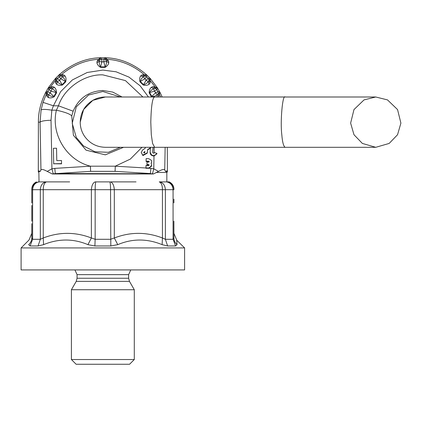 <?xml version="1.0" encoding="UTF-8"?>
<svg xmlns="http://www.w3.org/2000/svg" width="422" height="422" viewBox="0 0 422 422"><rect width="100%" height="100%" fill="white"/><g stroke="black" fill="none" stroke-linecap="round" stroke-linejoin="round"><path stroke-width="0.63" d="M61.549 163.62L53.689 163.757L53.399 148.28L56.543 148.222L56.775 160.608L61.491 160.524L61.549 163.841L53.689 163.757M53.689 163.984L53.399 148.28M123.556 147.304L105.305 154.842L86.083 150.179L73.386 135.267L71.74 115.95L73.148 111.208L58.473 105.801C64.044 88.293 84.495 74.035 102.847 74.858L125.439 80.607L142.894 96.997M55.609 83.013L56.659 84.358C58.157 85.386 60.119 85.608 62.535 85.012L65.711 81.836C66.307 79.42 66.085 77.458 65.057 75.96L62.43 76.672C64.091 78.212 65.072 79.805 65.373 81.457L60.984 78.877L59.001 76.815L61.607 75.971L62.43 76.672L59.576 80.285L57.513 78.297L55.409 78.513L55.609 83.023L56.669 80.908L55.509 78.413M65.057 75.96L63.711 74.91L61.601 75.971L59.112 74.81L59.001 76.815L57.513 78.297L56.669 80.903L57.371 81.731C58.911 83.392 60.504 84.374 62.155 84.674L59.576 80.285L57.371 81.731L56.659 84.358M108.581 61.074L106.339 60.33L106.423 61.412L101.855 61.95L101.802 59.085L100.156 57.751L97.113 61.079L96.912 62.767C97.245 64.555 98.474 66.096 100.605 67.383L105.094 67.383C107.225 66.096 108.454 64.555 108.786 62.767L108.581 61.074L105.553 57.751L100.156 57.751C85.492 58.183 71.851 63.838 59.222 74.699L55.409 78.513L48.43 87.612L45.734 92.281L47.095 96.58L47.712 91.527L45.734 92.281C40.712 102.33 38.27 112.284 38.391 122.148L38.296 171.886L40.285 171.343L40.966 169.892C41.672 168.995 43.746 169.496 47.201 171.406L52.275 173.969L153.423 173.969L158.498 171.406C161.958 169.496 164.037 168.99 164.733 169.892L165.413 171.343L167.402 171.886L166.832 172.456L156.314 172.456M105.616 58.969L105.4 57.745L103.896 59.085L106.339 60.335L105.616 58.969L106.755 59.259C120.592 60.082 133.194 65.299 144.561 74.916L141.977 74.91L140.642 75.96C139.608 77.458 139.392 79.42 139.988 81.836L143.163 85.012C145.579 85.608 147.536 85.386 149.04 84.358L150.09 83.013L149.029 80.903L148.322 81.731C146.787 83.392 145.194 84.374 143.543 84.674L146.123 80.285L143.269 76.672L144.097 75.971L146.698 76.815L144.714 78.877L140.326 81.457C140.626 79.805 141.607 78.212 143.269 76.672L140.642 75.96M108.786 62.767L106.423 61.412C106.513 63.675 106.08 65.494 105.125 66.876L103.844 61.95L103.896 59.085L101.802 59.085L99.36 60.33L99.275 61.412C99.186 63.675 99.618 65.494 100.573 66.876L100.605 67.383M97.113 61.079L99.36 60.335L100.299 57.745M149.478 79.431L150.19 78.413L148.18 78.297L149.029 80.908L149.478 79.431L150.079 80.438L150.295 78.524L146.476 74.705L144.561 74.916L145.564 75.517L146.476 74.705C133.848 63.838 120.207 58.183 105.553 57.751L105.4 57.745M141.977 74.91L144.092 75.971L145.564 75.517M120.37 96.997L102.847 91.495L88.551 95.029L76.303 106.824L72.215 123.329L76.303 137.477L83.54 145.959L94.913 151.762L108.391 152.3L120.37 147.304M47.57 94.264L46.752 92.956L43.023 102.361L41.087 109.957C42.369 109.166 45.951 109.24 51.822 110.168L53.415 105.801L60.604 91.711L72.352 79.943L87.212 72.484L102.847 70.078L116.071 71.787L129.011 77.131L140.188 85.861L148.438 96.997M43.023 102.361L53.415 105.801L58.473 105.801L56.406 110.168L51.822 110.168L51.025 120.238L51.927 168.811L53.23 173.78L90.614 171.348M41.087 109.957L40.079 122.148C41.251 121.082 44.901 120.444 51.025 120.238M47.09 96.575L48.451 97.598C50.165 98.21 52.117 97.909 54.296 96.712L56.543 92.824C56.49 90.334 55.773 88.499 54.391 87.317L52.038 88.683C54.037 89.738 55.398 91.025 56.121 92.539L51.21 91.184L48.762 89.712L51.062 88.219L52.038 88.683L50.218 92.914L48.461 94.876L47.565 94.259M48.351 87.739L51.062 88.219L52.819 86.647L48.43 87.612L48.762 89.712L47.712 91.527L50.218 92.914L53.842 96.485C52.17 96.622 50.376 96.084 48.461 94.876L48.451 97.598M46.752 92.956L45.803 92.154M149.156 92.824L149.578 92.539C150.295 91.025 151.656 89.738 153.661 88.683L157.269 87.612L152.869 86.647L151.308 87.317C149.926 88.499 149.203 90.334 149.156 92.824L151.593 96.997M152.869 86.647L156.937 89.712L157.348 87.739M162.196 96.997L159.896 92.154L157.986 91.527L158.129 94.264L157.237 94.876C155.322 96.084 153.529 96.617 151.857 96.485L149.578 92.539L154.484 91.184L153.661 88.683L151.308 87.317M157.089 96.997L157.237 94.876L154.484 91.184L156.937 89.712L157.986 91.527L155.481 92.914L151.398 96.712M159.896 92.154L158.129 94.264L158.609 96.575L158.345 96.997M158.603 96.58L159.97 92.291L157.269 87.612L150.19 78.413M150.09 83.023L150.079 80.438L156.182 88.161M149.04 84.358L148.322 81.731L146.123 80.285L148.18 78.297L146.698 76.815L146.587 74.81M143.163 85.012L143.543 84.674L140.326 81.457L139.988 81.836M105.094 67.383L105.125 66.876L100.573 66.876L101.855 61.95L99.275 61.412L96.912 62.767M63.722 74.91L59.222 74.705M65.711 81.836L65.373 81.457L62.155 84.674L62.535 85.012M54.391 87.317L52.819 86.647M56.543 92.824L56.121 92.539L53.842 96.485L54.296 96.712M71.74 115.95C70.31 114.104 65.199 112.173 56.406 110.168C50.651 133.832 66.328 160.202 90.419 166.189L90.609 171.348L115.09 171.348M150.126 152.279C150.148 154.589 151.445 155.834 154.009 156.013L153.772 168.811L152.469 173.78L55.303 173.542L54.797 168.383L90.419 166.189L115.285 166.189L115.085 171.348L150.396 173.542L150.897 168.383L149.362 168.257L151.667 165.06L151.308 166.453L148.628 167.998L145.954 167.951L146.001 165.471L148.676 165.524L149.156 165.065L148.692 164.596L146.962 164.564L147.009 162.085L148.734 162.117L149.219 161.652L148.755 161.188L146.081 161.141L146.128 158.661L148.797 158.709L151.424 160.349L151.73 161.652L151.15 163.398L151.667 165.06M54.797 168.383L51.927 168.811L47.201 171.406M167.402 171.886L167.307 147.304M143.754 152.695L143.96 152.094C143.749 153.07 144.029 153.228 144.788 152.574L144.883 151.477L143.728 152.532M143.96 152.432L144.883 151.809M152.637 152.395L153.086 147.304M153.054 147.304L152.627 152.242M152.632 152.495L152.632 152.157C153.028 153.376 153.671 153.518 154.558 152.579L156.915 153.439C153.793 156.736 151.53 156.24 150.126 151.946L150.496 147.716L147.568 149.678L147.294 152.79L142.72 155.122L141.212 152.532L142.541 150.047L145.163 148.291L145.252 147.304M150.111 152.579L150.126 151.946M156.915 153.439L156.915 153.84L154.009 156.013M141.212 152.532L142.931 155.57L147.294 153.123L147.568 150.01L150.496 148.048M147.568 150.01L147.568 149.678M145.954 167.951L145.954 168.283L149.362 168.257M146.081 161.141L146.081 161.473L149.188 161.821M151.261 163.572L151.73 161.652M146.962 164.564L146.962 164.897L149.124 165.224M150.897 168.383L153.772 168.811L158.498 171.406M152.469 173.78L153.423 173.969L152.5 173.969M52.275 173.969L53.23 173.78M49.379 172.456C35.532 172.456 35.532 172.456 49.379 172.456M167.624 245.963L165.382 239.295L162.438 237.982C146.397 231.82 130.356 231.82 114.315 237.982L117.764 244.649L110.817 245.963L117.764 244.649C132.313 238.493 147.093 238.493 162.122 244.649L167.624 245.963L175.594 245.963L177.034 244.649C175.003 242.845 173.959 240.624 173.906 237.982L173.906 233.319L173.906 237.982L173.073 239.295L165.382 239.295L165.382 189.705C165.071 185.332 163.161 182.726 159.669 181.887L159.247 181.887C161.352 182.768 162.417 185.369 162.438 189.689L173.906 189.689L173.906 189.077L173.906 189.689C173.542 185.369 171.221 182.768 166.954 181.887L169.227 181.887C172.271 183.486 173.827 185.886 173.906 189.077M162.122 244.649L162.438 237.982L162.438 189.689L114.315 189.689L114.315 237.982L110.543 239.295L95.156 239.295L95.156 189.705C95.193 185.332 95.43 182.726 95.857 181.887L95.145 181.887C92.977 182.768 91.722 185.369 91.384 189.689L114.315 189.689C113.977 185.369 112.721 182.768 110.553 181.887L136.042 181.887M36.477 181.887L36.466 181.887C33.486 183.37 31.93 185.77 31.792 189.077L31.792 189.689L32.626 189.705C32.974 185.332 35.116 182.726 39.04 181.887L38.745 181.887L39.024 181.887L38.866 172.456L38.296 171.886M166.832 181.887L166.832 172.456M31.803 221.191L31.803 205.472L31.803 221.191M31.792 202.982L31.792 189.689C32.156 185.369 34.477 182.768 38.745 181.887C35.443 181.887 35.443 181.887 38.745 181.887M31.792 237.982C31.734 240.624 30.695 242.845 28.664 244.649C29.139 238.493 29.139 238.493 28.664 244.649L30.104 245.963L38.075 245.963L43.577 244.649C58.6 238.493 73.386 238.493 87.934 244.649L94.881 245.963L95.156 239.295L91.384 237.982C75.343 231.82 59.296 231.82 43.255 237.982L40.317 239.295L32.626 239.295L31.792 237.982C31.792 231.82 31.792 231.82 31.792 237.982L31.792 223.681M30.104 245.963L32.626 239.295L32.626 189.705L43.255 189.689L43.255 237.982L43.577 244.649M69.656 181.887L46.452 181.887C44.347 182.768 43.281 185.369 43.255 189.689L91.384 189.689L91.384 237.982L87.934 244.649M173.906 237.982L173.896 221.191M177.034 244.649L176.67 239.991L173.906 233.319L173.906 227.479M184.599 247.92L184.599 269.927L21.1 269.927L21.1 247.92L184.599 247.92L176.686 240.187M102.847 364.255L129.575 364.255L134.291 359.533L71.408 359.533L76.124 364.255L102.847 364.255M77.068 278.246L128.631 278.246L128.631 274.643L77.068 274.643L77.068 278.246L76.224 281.39L71.408 289.735L134.291 289.735L134.291 359.533M173.906 202.855L173.906 199.184M39.04 181.887L46.03 181.887C42.532 182.726 40.628 185.332 40.317 189.705L40.317 239.295L38.075 245.963M95.857 181.887L109.841 181.887C110.269 182.726 110.501 185.332 110.543 189.705L110.817 245.963L94.881 245.963M159.669 181.887L166.658 181.887C170.583 182.726 172.725 185.332 173.073 189.705L173.073 239.295L175.594 245.963M169.227 181.887L166.954 181.887M375.765 96.997L364.033 99.898L353.979 109.572L350.629 123.118L353.979 134.729L362.361 143.433L375.765 147.304L389.168 143.433L397.55 134.729L400.9 123.118L397.55 109.572L387.496 99.898L375.765 96.997L285.14 96.997C282.571 93.974 280.124 121.7 281.806 134.729C282.413 142.135 283.521 146.323 285.14 147.304L375.765 147.304M285.14 147.304L154.637 147.304L152.585 143.433L151.303 134.729L150.791 122.148C151.187 105.991 152.469 97.609 154.637 96.997L285.14 96.997M73.148 111.208C78.766 98.162 88.667 91.263 102.847 90.493L112.764 92.086L122.069 96.997M38.391 122.148L40.079 122.148L40.966 169.892M160.624 96.997L158.946 92.956M60.13 75.517L61.137 74.916C72.505 65.299 85.107 60.082 98.943 59.259L100.083 58.969M49.516 88.161L56.216 79.431M40.285 171.343L38.391 170.789M154.172 147.304L154.062 153.123M147.294 153.123L147.294 152.79M145.959 167.988L115.28 166.189L130.335 159.089L141.971 147.304M148.628 168.336L148.628 167.998M148.755 161.52L148.755 161.188M148.692 164.928L148.692 164.596M167.307 170.789L165.413 171.343M164.733 169.892L165.15 147.304M76.224 281.39L129.475 281.39L134.291 289.735M21.1 247.92L29.028 239.991L31.792 233.319M71.408 289.735L71.408 359.533M128.631 278.246L129.475 281.39M128.631 274.643L130.762 269.927M77.068 274.643L74.937 269.927M154.637 96.997L105.347 96.997C100.821 97.018 96.596 98.168 92.671 100.431C84.674 105.463 80.518 112.706 80.212 122.148C80.243 127.333 81.715 132.075 84.616 136.369C89.738 143.427 96.654 147.072 105.363 147.304L154.637 147.304M105.368 96.997L92.856 100.325L83.598 109.541L80.212 122.148"/></g></svg>
